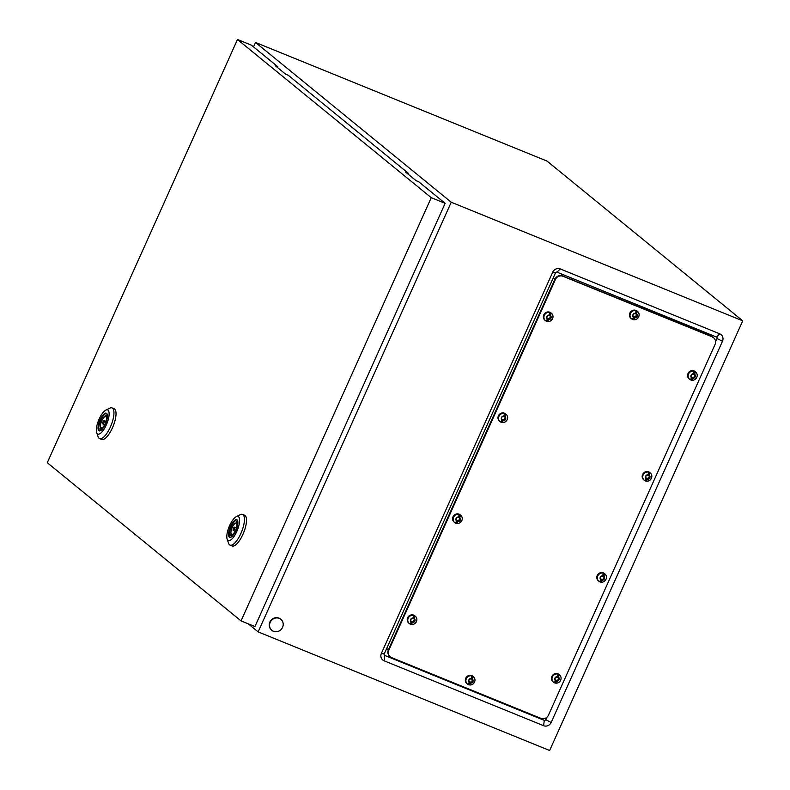 <?xml version="1.0" encoding="UTF-8"?>
<svg xmlns="http://www.w3.org/2000/svg" width="790" height="790" viewBox="0 0 790 790"><rect width="100%" height="100%" fill="white"/><g stroke="black" fill="none" stroke-linecap="round" stroke-linejoin="round"><path stroke-width="1.19" d="M546.818 717.31L545.742 719.71A1.155 1.086 -50.8 0 1 544.261 720.352L384.75 655.443A1.155 1.086 -50.8 0 1 384.216 653.982L555.528 272.797A1.155 1.086 -50.8 0 1 556.999 272.155L716.52 337.063A1.155 1.086 -50.8 0 1 717.053 338.525L715.572 341.823M248.258 623.824L258.142 631.891L549.633 750.5L742.728 320.839L547.006 161.071L255.516 42.462L253.511 46.906M551.163 722.455L722.475 341.27A5.895 5.51 129.2 0 0 719.749 333.834L560.238 268.926A5.895 5.51 129.2 0 0 552.704 272.185L381.392 653.37A5.895 5.51 129.2 0 0 384.118 660.805L543.639 725.714A5.895 5.51 129.2 0 0 551.163 722.455L545.742 719.71M258.142 631.891L451.238 202.23L742.728 320.839M451.238 202.23L255.516 42.462M270.2 622.323A7.1 6.636 -50.8 0 1 280.875 619.34A7.1 6.636 -50.8 0 1 282.563 627.349A7.1 6.636 -50.8 0 1 271.888 630.341A7.1 6.636 -50.8 0 1 270.2 622.323M271.73 630.203A7.1 6.636 -50.8 0 1 269.874 622.056A7.1 6.636 -50.8 0 1 280.707 619.202M234.66 527.197A1.778 0.602 -67.9 0 0 234.6 527.167A1.778 0.602 -67.9 0 0 233.406 528.49A1.778 0.602 -67.9 0 0 233.208 530.416A1.778 0.602 -67.9 0 0 233.267 530.455A1.778 0.602 -67.9 0 0 234.462 529.122A1.778 0.602 -67.9 0 0 234.66 527.197M236.279 516.67L240.209 514.705A16.57 5.668 112.1 0 1 242.55 514.428A16.57 5.668 112.1 0 1 243.063 514.734A16.57 5.668 112.1 0 1 241.217 532.707A16.57 5.668 112.1 0 1 230.058 545.12A16.57 5.668 112.1 0 1 229.544 544.814A16.57 5.668 112.1 0 1 228.577 543.283L227.145 539.136A13.015 4.454 112.1 0 1 229.09 526.831A13.015 4.454 112.1 0 1 236.279 516.67A13.015 4.454 112.1 0 1 238.521 516.7A13.015 4.454 112.1 0 1 236.803 531.443A13.015 4.454 112.1 0 1 227.905 540.33A13.015 4.454 112.1 0 1 227.145 539.136M242.55 514.428L244.604 515.268A16.57 5.668 112.1 0 1 245.117 515.574A16.57 5.668 112.1 0 1 243.281 533.546A16.57 5.668 112.1 0 1 232.122 545.959L230.058 545.12M237.099 519.869A9.529 3.259 112.1 0 1 236.042 530.199A9.529 3.259 112.1 0 1 229.623 537.338A9.529 3.259 112.1 0 1 229.327 537.161A9.529 3.259 112.1 0 1 230.384 526.821A9.529 3.259 112.1 0 1 236.803 519.692A9.529 3.259 112.1 0 1 237.099 519.869M230.008 537.417A9.529 3.259 112.1 0 1 230.917 527.582A9.529 3.259 112.1 0 1 237.138 519.899M235.963 523.049A6.152 2.103 -67.9 0 0 232.24 527.424A6.152 2.103 -67.9 0 0 231.085 533.892L230.384 535.452L231.203 536.124L231.905 534.563A6.152 2.103 -67.9 0 0 235.627 530.189A6.152 2.103 -67.9 0 0 236.773 523.721L237.474 522.16L236.664 521.489L235.963 523.049L236.901 523.434M232.418 534.435L231.085 533.892M231.332 535.837L230.384 535.452M104.171 420.685A1.778 0.602 -67.9 0 0 104.112 420.655A1.778 0.602 -67.9 0 0 102.917 421.978A1.778 0.602 -67.9 0 0 102.72 423.904A1.778 0.602 -67.9 0 0 102.779 423.944A1.778 0.602 -67.9 0 0 103.974 422.611A1.778 0.602 -67.9 0 0 104.171 420.685M105.791 410.158L109.721 408.193A16.57 5.668 112.1 0 1 112.062 407.916A16.57 5.668 112.1 0 1 112.575 408.223A16.57 5.668 112.1 0 1 110.728 426.195A16.57 5.668 112.1 0 1 99.57 438.608A16.57 5.668 112.1 0 1 99.056 438.292A16.57 5.668 112.1 0 1 98.088 436.771L96.656 432.624A13.015 4.454 112.1 0 1 98.602 420.32A13.015 4.454 112.1 0 1 105.791 410.158A13.015 4.454 112.1 0 1 108.033 410.188A13.015 4.454 112.1 0 1 106.314 424.931A13.015 4.454 112.1 0 1 97.417 433.819A13.015 4.454 112.1 0 1 96.656 432.624M112.062 407.916L114.116 408.756A16.57 5.668 112.1 0 1 114.639 409.062A16.57 5.668 112.1 0 1 112.792 427.035A16.57 5.668 112.1 0 1 101.634 439.438L99.57 438.608M106.611 413.358A9.529 3.259 112.1 0 1 105.554 423.687A9.529 3.259 112.1 0 1 99.135 430.827A9.529 3.259 112.1 0 1 98.839 430.649A9.529 3.259 112.1 0 1 99.895 420.31A9.529 3.259 112.1 0 1 106.314 413.18A9.529 3.259 112.1 0 1 106.611 413.358M99.52 430.906A9.529 3.259 112.1 0 1 100.429 421.07A9.529 3.259 112.1 0 1 106.65 413.387M105.475 416.537A6.152 2.103 -67.9 0 0 101.752 420.912A6.152 2.103 -67.9 0 0 100.606 427.38L99.905 428.94L100.715 429.612L101.416 428.052A6.152 2.103 -67.9 0 0 105.139 423.677A6.152 2.103 -67.9 0 0 106.294 417.209L106.996 415.649L106.176 414.977L105.475 416.537L106.423 416.923M101.93 427.923L100.606 427.38M100.844 429.326L99.905 428.94M408.282 173.237L288.241 75.248L285.664 74.201L275.226 65.679L277.794 66.725L251.378 45.158L237.474 39.5L47.272 462.713L241.039 620.891L254.943 626.549L445.145 203.326L418.72 181.759L416.152 180.713L405.714 172.19L408.282 173.237L407.936 174.007M241.039 620.891L431.241 197.668L445.145 203.326M431.241 197.668L237.474 39.5M277.448 67.496L277.794 66.725M712.304 337.044A5.915 5.53 -50.8 0 1 715.039 344.509L548.487 715.098A5.915 5.53 -50.8 0 1 540.923 718.367L391.573 657.596A5.915 5.53 -50.8 0 1 388.838 650.131L555.39 279.551A5.915 5.53 -50.8 0 1 562.954 276.273L711.859 336.688A5.915 5.53 -50.8 0 1 713.192 337.468L713.627 337.834M388.828 655.651L389.806 656.451A5.915 5.53 -50.8 0 1 388.404 649.775L554.945 279.186A5.915 5.53 -50.8 0 1 562.51 275.917L711.859 336.688A5.915 5.53 -50.8 0 1 713.192 337.468L712.205 336.668M390.25 656.816L389.806 656.451A5.915 5.53 -50.8 0 1 388.404 649.775L554.945 279.186A5.915 5.53 -50.8 0 1 562.51 275.917L710.882 335.888M466.307 678.699A4.73 4.424 -50.8 0 1 473.417 676.714A4.73 4.424 -50.8 0 1 472.835 684.12A4.73 4.424 -50.8 0 1 466.307 678.699M471.65 676.941L470.899 679.035L469.586 678.956L468.618 681.099L469.586 681.948L468.559 683.814L469.843 684.337L470.87 682.471L472.183 682.55L473.151 680.407L472.183 679.558L472.934 677.465L471.65 676.941M467.433 684.051L466.88 683.597A4.73 4.424 -50.8 0 1 465.754 678.255A4.73 4.424 -50.8 0 1 472.864 676.26L473.417 676.714M472.232 679.706L471.66 679.133L472.489 677.287M471.66 679.133L472.183 679.558M468.658 683.696L469.457 684.021L470.346 682.047L471.66 682.125L472.618 679.993M471.857 680.931L472.381 681.365M471.66 682.125L472.183 682.55A2.37 2.212 -50.8 0 1 470.613 683.054M470.504 681.977L471.028 682.402M470.346 682.047L470.87 682.471M469.319 682.53A2.37 2.212 -50.8 0 1 468.618 681.099L469.527 681.8M408.203 618.215A4.73 4.424 -50.8 0 1 415.323 616.23A4.73 4.424 -50.8 0 1 414.73 623.636A4.73 4.424 -50.8 0 1 408.203 618.215M413.545 616.457L412.795 618.54L411.481 618.461L410.514 620.614L411.481 621.463L410.454 623.33L411.748 623.853L412.775 621.987L414.079 622.066L415.046 619.913L414.079 619.064L414.839 616.98L413.545 616.457M409.329 623.557L408.776 623.103A4.73 4.424 -50.8 0 1 407.65 617.76A4.73 4.424 -50.8 0 1 414.76 615.775L415.323 616.23M414.138 619.222L413.555 618.639L414.385 616.802M413.555 618.639L414.079 619.064M410.553 623.211L411.363 623.537L412.252 621.562L413.565 621.641L414.513 619.508M413.753 620.446L414.276 620.871M413.565 621.641L414.079 622.066A2.37 2.212 -50.8 0 1 412.508 622.569M412.4 621.493L412.923 621.918M412.252 621.562L412.775 621.987M410.533 620.594L411.432 621.305M453.579 517.243A4.73 4.424 -50.8 0 1 460.698 515.258A4.73 4.424 -50.8 0 1 460.116 522.664A4.73 4.424 -50.8 0 1 453.579 517.243M458.931 515.485L458.17 517.578L456.857 517.499L455.889 519.642L456.857 520.492L455.84 522.358L457.124 522.881L458.151 521.015L459.464 521.094L460.432 518.951L459.464 518.102L460.215 516.008L458.931 515.485M454.714 522.585L454.151 522.141A4.73 4.424 -50.8 0 1 453.026 516.788A4.73 4.424 -50.8 0 1 460.145 514.804L460.698 515.258M459.513 518.25L458.941 517.667L459.76 515.831M458.941 517.667L459.464 518.102M455.929 522.239L456.738 522.565L457.627 520.59L458.941 520.669L459.889 518.536M459.128 519.474L459.652 519.899M458.941 520.669L459.464 521.094A2.37 2.212 -50.8 0 1 457.884 521.598M457.775 520.521L458.299 520.946M457.627 520.59L458.151 521.015M455.909 519.623L456.808 520.343M498.964 416.271A4.73 4.424 -50.8 0 1 506.074 414.286A4.73 4.424 -50.8 0 1 505.491 421.692A4.73 4.424 -50.8 0 1 498.964 416.271M504.306 414.513L503.546 416.607L502.233 416.528L501.275 418.67L502.243 419.52L501.216 421.386L502.499 421.909L503.526 420.043L504.84 420.122L505.807 417.979L504.84 417.13L505.59 415.036L504.306 414.513M500.09 421.623L499.537 421.169A4.73 4.424 -50.8 0 1 498.411 415.826A4.73 4.424 -50.8 0 1 505.521 413.832L506.074 414.286M504.889 417.278L504.316 416.705L505.146 414.859M504.316 416.705L504.84 417.13M501.304 421.268L502.114 421.593L503.003 419.618L504.316 419.697L505.264 417.564M504.514 418.503L505.027 418.927M504.316 419.697L504.84 420.122A2.37 2.212 -50.8 0 1 503.269 420.626M503.161 419.549L503.674 419.974M503.003 419.618L503.526 420.043M501.285 418.651L502.183 419.372M544.34 315.309A4.73 4.424 -50.8 0 1 551.45 313.314A4.73 4.424 -50.8 0 1 550.867 320.72A4.73 4.424 -50.8 0 1 544.34 315.309M549.682 313.541L548.932 315.635L547.618 315.556L546.65 317.699L547.618 318.548L546.591 320.414L547.885 320.947L548.902 319.071L550.215 319.15L551.183 317.007L550.215 316.158L550.966 314.065L549.682 313.541M545.465 320.651L544.912 320.197A4.73 4.424 -50.8 0 1 543.787 314.854A4.73 4.424 -50.8 0 1 550.897 312.86L551.45 313.314M550.265 316.306L549.692 315.733L550.521 313.887M549.692 315.733L550.215 316.158M546.69 320.296L547.49 320.631L548.379 318.647L549.692 318.726L550.65 316.593M549.889 317.531L550.413 317.965M549.692 318.726L550.215 319.15A2.37 2.212 -50.8 0 1 548.645 319.654M548.537 318.577L549.06 319.002M548.379 318.647L548.902 319.071M546.66 317.689L547.559 318.4M630.44 313.492A4.73 4.424 -50.8 0 1 637.55 311.497A4.73 4.424 -50.8 0 1 636.967 318.913A4.73 4.424 -50.8 0 1 630.44 313.492M635.782 311.734L635.032 313.818L633.718 313.739L632.75 315.891L633.718 316.741L632.691 318.607L633.975 319.13L635.002 317.264L636.315 317.343L637.283 315.19L636.315 314.341L637.066 312.257L635.782 311.734M631.565 318.834L631.013 318.38A4.73 4.424 -50.8 0 1 629.887 313.038A4.73 4.424 -50.8 0 1 636.997 311.053L637.55 311.497M636.365 314.499L635.792 313.916L636.621 312.08M635.792 313.916L636.315 314.341M632.79 318.488L633.59 318.814L634.479 316.839L635.792 316.918L636.75 314.785M635.99 315.724L636.513 316.148M635.792 316.918L636.315 317.343A2.37 2.212 -50.8 0 1 634.745 317.847M634.637 316.77L635.16 317.195M634.479 316.839L635.002 317.264M632.76 315.872L633.659 316.583M688.544 373.976A4.73 4.424 -50.8 0 1 695.654 371.991A4.73 4.424 -50.8 0 1 695.072 379.397A4.73 4.424 -50.8 0 1 688.544 373.976M693.887 372.218L693.126 374.302L691.813 374.223L690.845 376.376L691.813 377.225L690.796 379.091L692.08 379.615L693.106 377.748L694.42 377.827L695.388 375.685L694.42 374.835L695.17 372.742L693.887 372.218M689.67 379.319L689.107 378.874A4.73 4.424 -50.8 0 1 687.981 373.522A4.73 4.424 -50.8 0 1 695.101 371.537L695.654 371.991M694.469 374.983L693.896 374.401L694.716 372.564M693.896 374.401L694.42 374.835M690.885 378.973L691.694 379.299L692.583 377.324L693.896 377.403L694.845 375.27M694.084 376.208L694.607 376.632M693.896 377.403L694.42 377.827A2.37 2.212 -50.8 0 1 692.84 378.331M692.731 377.255L693.255 377.679M692.583 377.324L693.106 377.748M690.865 376.356L691.764 377.077M643.159 474.948A4.73 4.424 -50.8 0 1 650.279 472.963A4.73 4.424 -50.8 0 1 649.686 480.369A4.73 4.424 -50.8 0 1 643.159 474.948M648.501 473.19L647.751 475.274L646.437 475.195L645.47 477.348L646.437 478.197L645.41 480.063L646.704 480.587L647.731 478.72L649.044 478.799L650.002 476.647L649.034 475.797L649.795 473.714L648.501 473.19M644.285 480.29L643.731 479.836A4.73 4.424 -50.8 0 1 642.606 474.494A4.73 4.424 -50.8 0 1 649.716 472.509L650.279 472.963M649.094 475.955L648.511 475.373L649.341 473.536M648.511 475.373L649.034 475.797M645.509 479.945L646.319 480.271L647.207 478.296L648.521 478.375L649.469 476.242M648.708 477.18L649.232 477.604M648.521 478.375L649.044 478.799A2.37 2.212 -50.8 0 1 647.464 479.303M647.356 478.226L647.879 478.651M647.207 478.296L647.731 478.72M645.489 477.328L646.388 478.039M597.783 575.92A4.73 4.424 -50.8 0 1 604.893 573.925A4.73 4.424 -50.8 0 1 604.311 581.341A4.73 4.424 -50.8 0 1 597.783 575.92M603.125 574.162L602.375 576.246L601.062 576.167L600.094 578.32L601.062 579.169L600.035 581.035L601.328 581.558L602.345 579.692L603.659 579.771L604.626 577.618L603.659 576.769L604.409 574.686L603.125 574.162M598.909 581.262L598.356 580.808A4.73 4.424 -50.8 0 1 597.23 575.466A4.73 4.424 -50.8 0 1 604.34 573.481L604.893 573.925M603.718 576.927L603.135 576.345L603.965 574.508M603.135 576.345L603.659 576.769M600.133 580.917L600.933 581.243L601.822 579.268L603.135 579.346L604.093 577.213M603.333 578.152L603.856 578.576M603.135 579.346L603.659 579.771A2.37 2.212 -50.8 0 1 602.089 580.275M601.98 579.198L602.503 579.623M601.822 579.268L602.345 579.692M600.104 578.3L601.002 579.011M552.408 676.892A4.73 4.424 -50.8 0 1 559.518 674.897A4.73 4.424 -50.8 0 1 558.935 682.313A4.73 4.424 -50.8 0 1 552.408 676.892M557.75 675.134L556.99 677.218L555.676 677.139L554.718 679.291L555.686 680.141L554.659 682.007L555.943 682.53L556.97 680.664L558.283 680.743L559.251 678.59L558.283 677.741L559.034 675.657L557.75 675.134M553.533 682.234L552.98 681.78A4.73 4.424 -50.8 0 1 551.855 676.438A4.73 4.424 -50.8 0 1 558.965 674.443L559.518 674.897M558.332 677.899L557.76 677.316L558.589 675.48M557.76 677.316L558.283 677.741M554.758 681.889L555.558 682.214L556.446 680.239L557.76 680.318L558.718 678.185M557.957 679.124L558.481 679.548M557.76 680.318L558.283 680.743A2.37 2.212 -50.8 0 1 556.713 681.247M556.604 680.17L557.128 680.595M556.446 680.239L556.97 680.664M554.728 679.272L555.627 679.983M544.261 720.352L543.639 725.714M384.75 655.443L384.118 660.805M384.216 653.982L381.392 653.37M555.528 272.797L552.704 272.185M556.999 272.155L560.238 268.926M716.52 337.063L719.749 333.834M717.053 338.525L722.475 341.27M387.416 648.975L388.838 650.131M553.968 278.386L555.39 279.551M561.532 275.118L562.954 276.273M472.44 678.975A2.37 2.212 -50.8 0 1 472.183 682.55M468.618 681.099A2.37 2.212 -50.8 0 1 471.156 678.452M414.345 618.491A2.37 2.212 -50.8 0 1 414.079 622.066M411.225 622.046A2.37 2.212 -50.8 0 1 413.051 617.958M459.721 517.519A2.37 2.212 -50.8 0 1 459.464 521.094M456.6 521.074A2.37 2.212 -50.8 0 1 458.437 516.996M505.096 416.547A2.37 2.212 -50.8 0 1 504.84 420.122M501.976 420.102A2.37 2.212 -50.8 0 1 503.813 416.024M550.472 315.575A2.37 2.212 -50.8 0 1 550.215 319.15M547.351 319.13A2.37 2.212 -50.8 0 1 549.188 315.052M636.572 313.758A2.37 2.212 -50.8 0 1 636.315 317.343M633.452 317.323A2.37 2.212 -50.8 0 1 635.288 313.235M694.677 374.253A2.37 2.212 -50.8 0 1 694.42 377.827M691.556 377.808A2.37 2.212 -50.8 0 1 693.393 373.729M649.301 475.225A2.37 2.212 -50.8 0 1 649.044 478.799M646.181 478.779A2.37 2.212 -50.8 0 1 648.007 474.691M603.925 576.187A2.37 2.212 -50.8 0 1 603.659 579.771M600.795 579.751A2.37 2.212 -50.8 0 1 602.632 575.663M558.54 677.158A2.37 2.212 -50.8 0 1 558.283 680.743M555.419 680.723A2.37 2.212 -50.8 0 1 557.256 676.635M236.467 527.918L234.6 527.167M235.134 531.206L233.267 530.455M105.978 421.406L104.112 420.655M104.645 424.694L102.779 423.944M472.835 684.12L474.573 681.987M414.73 623.636L416.478 621.503M460.116 522.664L461.854 520.531M505.491 421.692L507.229 419.559M550.867 320.72L552.605 318.587M636.967 318.913L638.705 316.78M695.072 379.397L696.81 377.265M649.686 480.369L651.434 478.236M604.311 581.341L606.049 579.208M558.935 682.313L560.673 680.18"/></g></svg>
